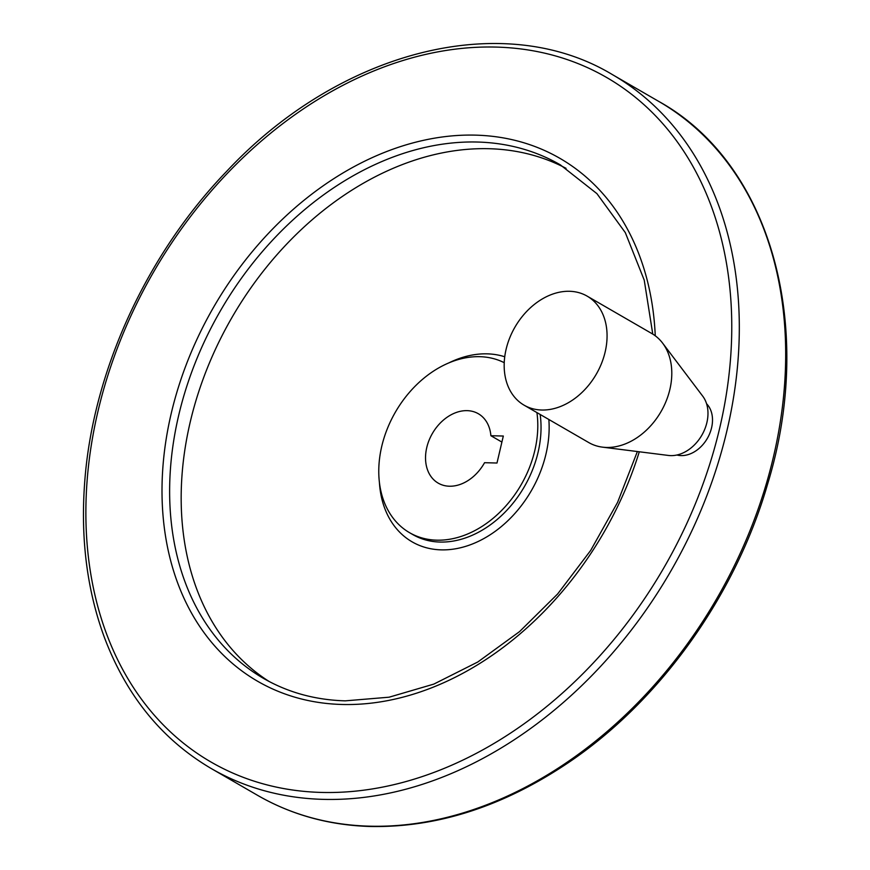 <?xml version="1.0" encoding="UTF-8"?>
<svg xmlns="http://www.w3.org/2000/svg" width="870" height="870" viewBox="0 0 870 870"><rect width="100%" height="100%" fill="white"/><g stroke="black" fill="none" stroke-linecap="round" stroke-linejoin="round"><path stroke-width="1.3" d="M490.887 435.718A40.074 29.895 120 0 0 478.337 413.739A40.074 29.895 120 0 0 432.39 433.467A40.074 29.895 120 0 0 438.208 483.133A40.074 29.895 120 0 0 484.557 462.699L496.987 463.025L503.317 436.033L490.887 435.718L501.903 442.08M504.219 362.681A97.331 72.602 -60 0 0 394.382 413.924A97.331 72.602 -60 0 0 409.553 532.69A97.331 72.602 -60 0 0 436.751 540.172A97.331 72.602 -60 0 0 536.92 412.587M706.57 403.745A30.232 22.555 120 0 1 708.637 435.957A30.232 22.555 120 0 1 681.134 455.597A30.232 22.555 120 0 1 676.925 455.01M566.044 168.323A296.572 221.23 -60 0 0 231.92 317.55A296.572 221.23 -60 0 0 269.254 681.558M524.099 405.181L588.827 442.602A62.977 46.98 -60 0 0 602.486 447.147L668.497 455.456A35.866 26.763 -60 0 0 670.748 455.619A35.866 26.763 -60 0 0 702.547 433.945A35.866 26.763 -60 0 0 702.753 396.209L662.625 343.139A62.977 46.98 -60 0 0 651.88 333.569L587.152 296.137A62.977 46.98 -60 0 0 514.953 327.142A62.977 46.98 -60 0 0 524.099 405.181A62.977 46.98 -60 0 0 541.695 410.02A62.977 46.98 -60 0 0 601.572 363.301A62.977 46.98 -60 0 0 587.152 296.137M602.486 447.147A62.977 46.98 -60 0 0 606.423 447.452A62.977 46.98 -60 0 0 662.255 409.389A62.977 46.98 -60 0 0 662.625 343.139M369.674 826.185A400.776 298.965 -60 0 0 750.712 528.873A400.776 298.965 -60 0 0 658.894 101.496C770.461 163.223 816.049 325.739 767.623 484.035C735.476 595.428 660.384 700.567 568.708 762.424C503.578 806.272 437.588 827.631 370.729 826.5C329.425 825.336 291.733 814.962 257.65 795.376A400.776 298.965 -60 0 0 369.674 826.185M612.524 74.679C503.36 8.776 339.768 50.329 226.733 171.27C146.225 254.692 92.557 372.219 84.673 482.524C80.497 538.943 87.12 590.708 104.53 637.808C126.683 696.13 162.255 739.717 211.279 768.558A400.776 298.965 -60 0 0 323.292 799.367A400.776 298.965 -60 0 0 704.341 502.055A400.776 298.965 -60 0 0 612.524 74.679L658.894 101.496M321.367 792.429A395.328 294.908 -60 0 0 721.763 240.533A395.328 294.908 -60 0 0 183.157 226.45A395.328 294.908 -60 0 0 321.367 792.429M655.251 335.787A302.01 225.286 -60 0 0 423.494 140.331A302.01 225.286 -60 0 0 165.42 444.059A302.01 225.286 -60 0 0 341.997 704.472A302.01 225.286 -60 0 0 639.298 451.78M652.772 334.102L644.235 280.14L625.312 232.616L596.918 193.64L560.356 164.876A296.572 221.23 -60 0 0 220.382 310.873A296.572 221.23 -60 0 0 263.436 678.35C288.003 692.487 315.277 699.991 345.27 700.85L389.107 697.196L433.804 684.114L477.804 661.994L519.575 631.598L557.648 593.96L590.708 550.384L617.591 502.349L637.373 451.541M379.44 482.839A103.976 77.56 -60 0 0 441.21 549.862A103.976 77.56 -60 0 0 548.85 419.492M504.73 356.765A103.976 77.56 -60 0 0 448.768 362.942M409.553 532.69L412.793 534.572A97.331 72.602 -60 0 0 440.002 542.053A97.331 72.602 -60 0 0 540.161 414.468M211.279 768.558L257.65 795.376"/></g></svg>
